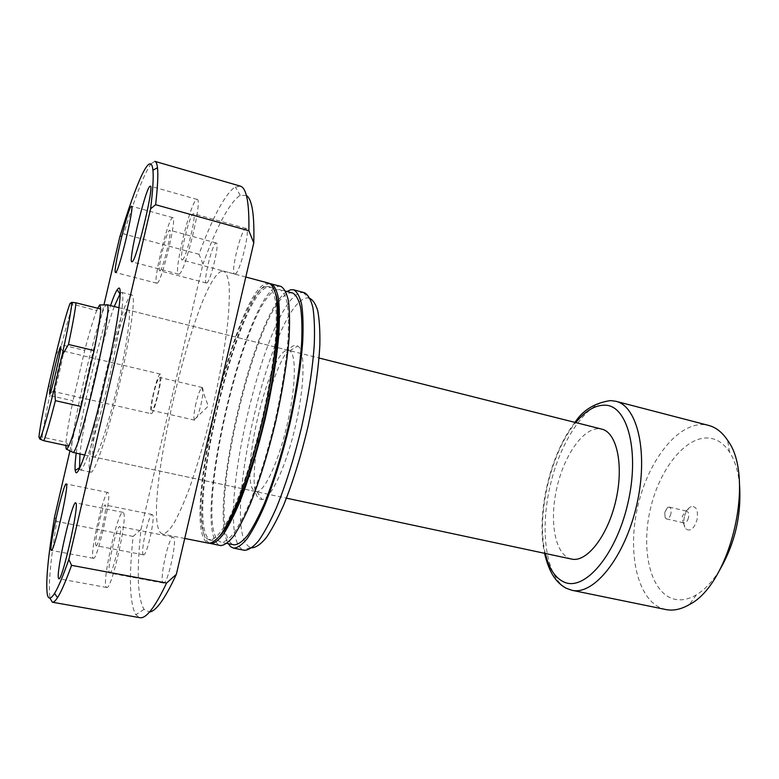 <?xml version="1.0" encoding="UTF-8"?>
<svg xmlns="http://www.w3.org/2000/svg" width="779" height="779" viewBox="0 0 779 779"><rect width="100%" height="100%" fill="white"/><g stroke="black" fill="none" stroke-linecap="round" stroke-linejoin="round"><path stroke-width="0.58" stroke-dasharray="3.9 2.92" d="M684.381 516.74C683.251 522.251 683.796 526.361 686.036 529.068C690.447 531.755 694.099 528.678 697.01 519.836C698.364 510.537 696.455 506.107 691.275 506.564C688.11 507.976 685.812 511.365 684.381 516.74M688.461 517.811C687.438 521.307 685.948 523.011 684.001 522.923L683.076 522.388L682.258 516.292L685.666 511.238L686.727 511.17C688.539 511.969 689.113 514.179 688.461 517.811M670.904 513.721C669.882 517.246 668.411 518.96 666.493 518.892L665.159 517.743L664.828 512.231L667.535 507.509L669.239 507.071C671.011 507.859 671.566 510.079 670.904 513.721M53.936 391.594L53.955 391.603C54.939 393.006 64.881 350.238 63.381 351.066L63.031 351.572C61.151 355.292 53.819 386.822 53.868 390.98L53.936 391.594L151.155 413.698C153.999 415.499 163.707 373.754 160.357 374.105L160.338 374.105C157.416 372.781 147.971 413.279 151.107 413.688L151.155 413.698M153.755 393.337C151.535 403.376 150.922 409.063 151.915 410.397C153.336 409.735 155.284 404.418 157.738 394.476C159.958 384.359 160.571 378.672 159.578 377.406C158.127 378.136 156.18 383.453 153.755 393.337M195.987 403.152C194.117 411.516 193.543 417.028 194.244 419.677L194.692 420.163C196.435 419.579 198.528 414.37 200.992 404.535C203.163 394.515 203.592 388.848 202.287 387.523L201.664 387.757C199.891 389.792 197.993 394.924 195.987 403.152M97.648 308.231L96.664 310.597L70.061 303.411M72.583 452.443L72.281 452.219C66.702 447.049 99.595 305.816 106.645 304.716M68.795 446.104L66.001 442.219L65.806 445.452M38.95 437.068L42.047 437.048L66.001 442.219C66.858 433.095 69.195 419.287 73.002 400.796L49.798 395.547L48.999 383.901M55.737 354.981L61.599 344.883L84.745 350.414L73.002 400.796L84.745 350.414C89.468 332.224 93.441 318.952 96.664 310.597L100.734 309.01M571.513 559.069L569.653 558.524C554.453 552.895 549.283 519.554 557.092 486.817C564.707 454.03 584.153 426.726 600.2 428.82L601.729 429.112M665.772 609.529L661.429 608.243C636.521 598.253 627.163 550.753 638.001 505.474C648.527 460.116 678.061 422.072 704.742 424.701L708.578 425.402M719.582 570.179C712.473 581.553 704.742 589.761 696.397 594.825C687.575 599.976 679.356 601.164 671.732 598.369C649.618 590.024 640.951 548.367 650.504 508.444C659.794 468.452 686.114 435.315 709.562 438.119C717.401 439.132 724.071 443.796 729.582 452.112C734.831 460.34 738.151 471.12 739.514 484.46M61.599 344.883C66.215 326.557 69.974 313.148 72.875 304.657M42.047 437.048C43.254 427.944 45.834 414.107 49.798 395.547M259.816 499.018L262.007 499.514C270.644 499.436 286.039 466.718 295.377 426.366C304.803 386.033 305.417 349.888 297.705 346.003L295.738 345.477C274.753 343.753 240.507 490.205 259.816 499.018M287.967 350.307L289.73 350.823C296.585 354.533 295.806 387.66 287.198 424.467C278.678 461.295 264.772 491.364 256.973 491.676L254.996 491.267C237.498 483.788 269.174 348.271 287.967 350.307M79.516 468.51L80.422 470C83.869 471.587 96.771 431.887 108.154 382.84C119.576 333.792 125.516 292.476 121.719 292.378L120.248 293.323M93.743 456.806L94.123 457.039C97.307 458.373 108.281 425.422 117.648 385.04C127.055 344.678 131.748 310.266 128.301 310.052L127.941 310.071C119.46 310.782 86.703 451.353 93.743 456.806M90.247 471.801L90.783 472.181C94.58 473.836 107.794 434.312 119.138 385.391C130.541 336.489 136.121 295.183 131.972 294.998L131.447 295.046C120.949 297.51 82.223 463.7 90.247 471.801M182.354 259.923C185.986 259.388 197.126 213.329 193.523 213.728L193.104 213.845C189.19 215.715 178.557 260.147 182.062 259.962L182.354 259.923M235.063 274.013C239.766 273.78 250.896 228.374 246.222 228.461L245.687 228.539C240.711 230.078 230.126 273.916 234.683 274.033L235.063 274.013M109.372 572.731L109.722 573.062C112.751 575.019 123.004 529.214 120.093 526.789L119.82 526.585C116.792 524.88 106.801 569.001 109.372 572.731M162.957 582.711L163.444 583.072C167.563 585.204 177.544 539.993 173.551 537.374L173.172 537.15C169.072 535.251 159.296 578.826 162.957 582.711M95.905 545.495L96.138 545.719C98.466 547.374 107.609 506.905 105.321 505.133L105.136 504.996C102.799 503.546 93.87 542.71 95.905 545.495M143.2 554.59L143.531 554.833C146.715 556.634 155.654 516.633 152.518 514.695L152.256 514.539C149.081 512.933 140.317 551.668 143.2 554.59M159.977 270.751C162.772 270.44 172.529 229.766 169.695 230.204L169.413 230.282C166.394 231.626 157.027 271.034 159.773 270.78L159.977 270.751M206.601 283.011C210.233 282.943 219.97 242.766 216.299 242.97L215.939 243.019C212.083 244.109 202.754 283.059 206.338 283.03L206.601 283.011M157.076 283.196C161.467 283.235 177.437 216.874 172.811 217.672L172.315 217.828C167.339 220.506 152.382 283.546 156.793 283.225L157.076 283.196M93.013 557.91L93.412 558.319C97.171 561.084 112.04 495.064 108.213 492.718L107.94 492.523C104.162 490.293 89.858 552.915 93.013 557.91M106.08 586.86L106.684 587.473C111.572 590.745 128.262 515.893 123.394 512.65L122.994 512.368C118.087 509.758 102.078 580.209 106.08 586.86M179.043 274.101C184.759 273.916 203.037 198.684 197.145 199.434L196.415 199.658C189.949 203.338 173.026 274.305 178.625 274.14L179.043 274.101M269.271 283.303L266.759 283.313C235.482 289.691 181.546 520.664 206.318 541.892L208.83 543.245M221.674 271.277C195.422 279.203 141.018 512.387 160.61 532.817L162.626 534.082C165.645 533.79 169.325 530.353 173.688 523.761C178.362 515.338 183.425 504.003 188.869 489.777C197.36 465.969 205.344 438.431 212.823 407.174C219.902 375.819 224.878 347.59 227.76 322.477C229.162 307.306 229.62 294.91 229.133 285.28C228.13 277.441 226.348 272.728 223.768 271.141L221.674 271.277M275.815 294.267C274.422 290.07 272.582 287.665 270.313 287.071L267.908 287.062C237.274 292.738 184.487 518.765 209.015 539.049L211.43 540.324C213.728 540.792 216.435 539.448 219.542 536.293M265.999 286.545C235.57 292.291 182.763 518.415 207.078 538.669L209.473 539.935C214.663 540.159 221.674 532.417 229.786 516.828C240.799 494.305 252.912 457.974 262.221 418.664C268.989 388.497 273.448 361.252 275.6 336.918C276.496 322.194 276.428 310.11 275.386 300.684C273.828 292.962 271.491 288.259 268.385 286.555L265.999 286.545M280.81 286.39L278.191 286.37C245.658 292.349 191.838 522.767 217.906 544.2L220.545 545.563M270.206 283.663L268.667 283.819C237.186 290.129 183.26 521.015 208.256 542.281L209.833 543.333M292.651 293.021L290.051 292.953C257.041 297.899 204.488 522.855 231.46 543.528L234.099 544.833M277.431 289.593C245.765 294.959 193.085 520.518 218.665 540.977L221.178 542.262C224.868 542.145 229.182 538.99 234.119 532.797C239.348 524.851 244.859 514.101 250.643 500.556C259.573 477.878 267.655 451.557 274.88 421.605C281.608 391.535 285.971 364.348 287.957 340.063C288.746 325.349 288.542 313.275 287.363 303.829C285.659 296.098 283.176 291.365 279.914 289.632L277.431 289.593M304.307 292.67L301.473 292.583C266.408 297.782 212.833 527.052 241.519 548.883L244.402 550.295M286.945 291.502C253.681 312.457 207.701 510.196 228.305 543.684M303.226 292.485L308.581 297.88L306.848 297.948C272.192 302.252 219.99 525.64 248.715 546.449L251.87 547.841M240.127 186.054L234.294 187.525C224.157 195.743 212.385 217.993 198.976 254.275L202.978 263.993L141.009 529.486C136.491 571.533 137.493 598.155 144.018 609.353L149.529 612.002M154.875 161.35L151.272 163.532M246.388 195.441L240.273 195.383L239.26 195.957C228.812 203.981 216.718 226.66 202.978 263.993M141.009 529.486L133.131 536.419C128.788 577.405 129.684 603.53 135.828 614.777L139.782 617.659M133.131 536.419L56.77 521.424C50.431 560.49 48.171 586.071 49.983 598.165M198.976 254.275L123.734 233.973C135.02 197.214 144.076 173.892 150.892 163.999M56.77 521.424L54.608 516.711M119.713 237.264L123.734 233.973M76.206 453.212C80.597 417.301 98.621 339.751 110.53 305.582M69.944 450.885L103.948 304.91M114.25 306.517C102.409 338.69 83.519 419.92 79.955 454.011M545.329 553.47C535.962 515.717 550.704 452.336 575.759 422.578M571.913 590.278L568.076 589.08C546.118 579.547 539.272 531.463 550.325 485.074C561.114 438.626 588.632 398.936 612.44 400.698L615.858 401.282M683.076 522.388L686.036 529.068M666.493 518.892L684.001 522.923M667.535 507.509L664.711 512.241L665.159 517.743M194.692 420.163L151.915 410.397M201.664 387.757L208.246 406.112L194.244 419.677M160.357 374.105L63.381 351.066M574.97 422.384C550.5 453.407 535.913 513.225 544.531 553.294M729.582 452.112L727.605 440.32M696.397 594.825L689.425 604.533M84.814 455.053L286.458 498.151M119.06 307.734L319.039 358.019M202.287 387.523L159.578 377.406M63.031 351.572L60.733 348.155M53.868 390.98L50.294 393.044M669.239 507.071L686.727 511.17M685.666 511.238L691.275 506.564M256.973 491.676L262.007 499.514M289.73 350.823L297.705 346.003M288.756 350.404L128.301 310.052M255.921 491.617L94.123 457.039M131.972 294.998L121.719 292.378M90.783 472.181L80.422 470M246.222 228.461L193.523 213.728M163.444 583.072L109.722 573.062M143.531 554.833L96.138 545.719M216.299 242.97L169.695 230.204M172.811 217.672L131.505 206.231M93.412 558.319L51.356 550.373M106.684 587.473L58.834 578.739M197.145 199.434L150.289 186.152M240.273 195.383L235.316 186.892M144.018 609.353L135.828 614.777M250.546 547.501L243.35 549.984M285.611 291.142L279.914 289.632M226.952 543.411L221.178 542.262M270.313 287.071L268.385 286.555M211.43 540.324L209.473 539.935M245.794 277.032L223.768 271.141M184.72 538.464L162.626 534.082M178.625 274.14L131.885 261.822M122.994 512.368L75.67 502.825M107.94 492.523L66.254 483.944M156.793 283.225L115.545 272.504M206.338 283.03L159.773 270.78M152.256 514.539L105.136 504.996M173.172 537.15L119.82 526.585M234.683 274.033L182.062 259.962"/><path stroke-width="1.17" d="M60.665 346.85C62.437 345.496 50.547 396.56 49.652 394.174L49.574 393.453C49.613 388.546 58.133 351.884 60.265 347.463L60.665 346.85M75.972 302.817C75.251 310.276 72.759 324.152 68.484 344.454L61.989 355.652C67.929 328.543 71.181 311.123 71.736 303.401L71.756 302.34L75.972 302.817L100.734 309.01L99.829 304.774L97.648 308.231M65.806 445.452L66.196 449.152L66.78 449.298L68.795 446.104L43.858 440.739L39.904 439.152L38.95 437.068C39.836 427.895 43.186 410.173 48.999 383.901L55.737 354.981C62.106 328.913 66.887 311.717 70.061 303.411L71.756 302.34M100.734 309.01C100.394 316.517 98.183 330.374 94.103 350.589L68.484 344.454M68.795 446.104C71.746 439.473 75.845 426.259 81.094 406.453L94.103 350.589L81.094 406.453L55.397 400.659C50.294 420.631 46.448 433.991 43.858 440.739M739.514 484.46C741.608 515.065 734.957 543.635 719.582 570.179M708.578 425.402C715.94 427.33 722.279 432.296 727.605 440.32C755.611 477.069 730.77 583.919 689.425 604.533C681.099 609.382 673.222 611.048 665.772 609.529L571.913 590.278C593.686 595.662 624.602 557.628 636.55 505.698C648.741 453.826 637.777 406.054 615.858 401.282L708.578 425.402M319.039 358.019L601.729 429.112C616.9 432.394 624.096 465.472 615.761 500.868C607.62 536.303 586.577 562.818 571.513 559.069L286.458 498.151M106.645 304.716L107.21 304.881C113.627 306.089 79.205 454.128 72.914 452.385L84.814 455.053M61.989 355.652L54.511 387.747L55.397 400.659M39.904 439.152L40.42 438.051C43.283 431.011 47.986 414.243 54.511 387.747M110.53 305.582C113.257 297.675 115.477 292.378 117.201 289.72L118.593 288.22C123.364 284.861 117.181 328.952 104.629 382.664C92.136 436.406 78.367 477.975 75.709 472.249L75.193 470.399C74.823 467.244 75.154 461.519 76.206 453.212M115.759 272.455C118.914 272.163 134.894 205.062 131.505 206.231L131.145 206.425C127.376 209.473 112.361 273.156 115.545 272.504L115.759 272.455M51.093 549.984L51.356 550.373C53.848 552.915 69.019 486.223 66.439 484.119L66.254 483.944C63.712 481.958 49.184 545.173 51.093 549.984M58.444 578.164L58.834 578.739C62.116 581.747 79.215 506.029 75.943 503.078L75.67 502.825C72.34 500.517 56.039 571.718 58.444 578.164M132.187 261.744C136.315 261.131 154.593 184.925 150.289 186.152L149.734 186.434C144.826 190.631 127.834 262.416 131.885 261.822L132.187 261.744M228.305 543.684L230.711 546.741L233.476 548.124C237.429 548.036 242.016 544.852 247.235 538.571C252.737 530.489 258.521 519.535 264.568 505.717C273.877 482.571 282.241 455.676 289.642 425.032C296.517 394.271 300.879 366.451 302.729 341.572C303.401 326.498 303.05 314.122 301.677 304.443C299.759 296.497 297.052 291.619 293.547 289.788L290.81 289.739L286.945 291.502M69.944 450.885L54.608 516.711C48.035 556.333 45.601 582.166 47.295 594.211C48.317 599.626 50.742 599.353 54.54 593.413C58.162 587.619 62.933 576.304 68.864 559.468L150.6 208.811C152.879 190.105 153.658 177.242 152.937 170.212C150.795 149.169 136.267 182.52 119.713 237.264L103.948 304.91M49.983 598.165L52.368 602.216C53.673 602.459 55.387 600.93 57.529 597.62C61.122 592.059 65.796 581.3 71.561 565.34L68.864 559.468M248.861 230.74C249.387 202.569 246.476 187.681 240.127 186.054L154.875 161.35C156.151 161.701 157.017 163.833 157.475 167.748C158.273 174.564 157.66 186.882 155.625 204.711L248.861 230.74L253.769 242.912C254.558 214.975 252.104 199.151 246.388 195.441M253.769 242.912L176.346 574.327L166.57 583.052L71.561 565.34M149.529 612.002C156.141 611.203 165.07 598.642 176.346 574.327M52.368 602.216L139.782 617.659C146.043 618.974 154.972 607.435 166.57 583.052M150.6 208.811L155.625 204.711M251.87 547.841C256.028 547.549 260.78 544.219 266.145 537.831C271.764 529.681 277.606 518.736 283.673 505.016C292.962 482.084 301.132 455.676 308.192 425.792C314.667 395.859 318.553 369.042 319.838 345.321C320.13 331.026 319.409 319.419 317.676 310.49C315.407 303.284 312.379 299.078 308.581 297.88M233.476 548.124L244.402 550.295C248.491 550.237 253.214 547.092 258.57 540.85C264.198 532.817 270.089 521.93 276.224 508.171C285.659 485.122 294.072 458.334 301.463 427.788C308.309 397.115 312.583 369.353 314.278 344.503C314.833 329.459 314.365 317.082 312.856 307.393C310.802 299.428 307.948 294.53 304.307 292.67L293.547 289.788M226.952 543.411L234.099 544.833C237.955 544.755 242.425 541.639 247.518 535.504C252.893 527.617 258.521 516.935 264.412 503.458C273.487 480.896 281.628 454.693 288.843 424.847C295.543 394.885 299.788 367.776 301.6 343.529C302.262 328.835 301.921 316.761 300.577 307.316C298.717 299.564 296.069 294.793 292.651 293.021L285.611 291.142M209.833 543.333L220.545 545.563C224.323 545.436 228.753 542.203 233.817 535.864C239.172 527.724 244.82 516.701 250.76 502.806C259.933 479.543 268.219 452.531 275.639 421.78C282.553 390.912 287.023 363.014 289.067 338.086C289.866 323.003 289.652 310.617 288.444 300.947C286.691 293.021 284.15 288.172 280.81 286.39L270.206 283.663M210.788 543.625C214.449 543.479 218.743 540.207 223.69 533.829C228.938 525.64 234.489 514.568 240.351 500.615C249.407 477.264 257.645 450.165 265.074 419.326C272.007 388.37 276.574 360.414 278.746 335.457C279.651 320.354 279.554 307.978 278.454 298.308C276.827 290.401 274.412 285.572 271.199 283.819M219.542 536.293C232.269 523.624 251.364 475.024 264.334 419.151C277.343 363.287 281.647 311.249 275.815 294.267M184.72 538.464L208.83 543.245C212.463 543.08 216.737 539.808 221.664 533.42C226.884 525.221 232.415 514.14 238.257 500.176C247.294 476.806 255.522 449.687 262.951 418.829C269.894 387.864 274.471 359.898 276.681 334.931C277.597 319.828 277.519 307.442 276.457 297.782C274.851 289.876 272.465 285.046 269.271 283.303L245.794 277.032M120.248 293.323L114.25 306.517M79.955 454.011L79.516 468.51M575.759 422.578C585.798 410.455 595.789 404.671 605.75 405.216C628.01 406.258 639.929 452.833 627.65 504.256C615.673 555.739 584.357 591.553 564.103 582.088C555.164 578.028 548.913 568.485 545.329 553.47M615.858 401.282L610.609 400.572C594.776 402.879 582.896 410.153 574.97 422.384M544.531 553.294C549.234 573.091 556.294 582.819 566.158 588.233L571.913 590.278M106.937 304.677L119.06 307.734M66.78 449.298L72.914 452.385M100.345 304.94L107.21 304.881M60.733 348.155L60.265 347.463M50.294 393.044L49.574 393.453M71.736 303.401L73.362 302.495M40.42 438.051L41.715 439.921M54.54 593.413L57.529 597.62M152.937 170.212L157.475 167.748M119.869 293.839L117.201 289.72M79.4 467.867L75.193 470.399"/></g></svg>
